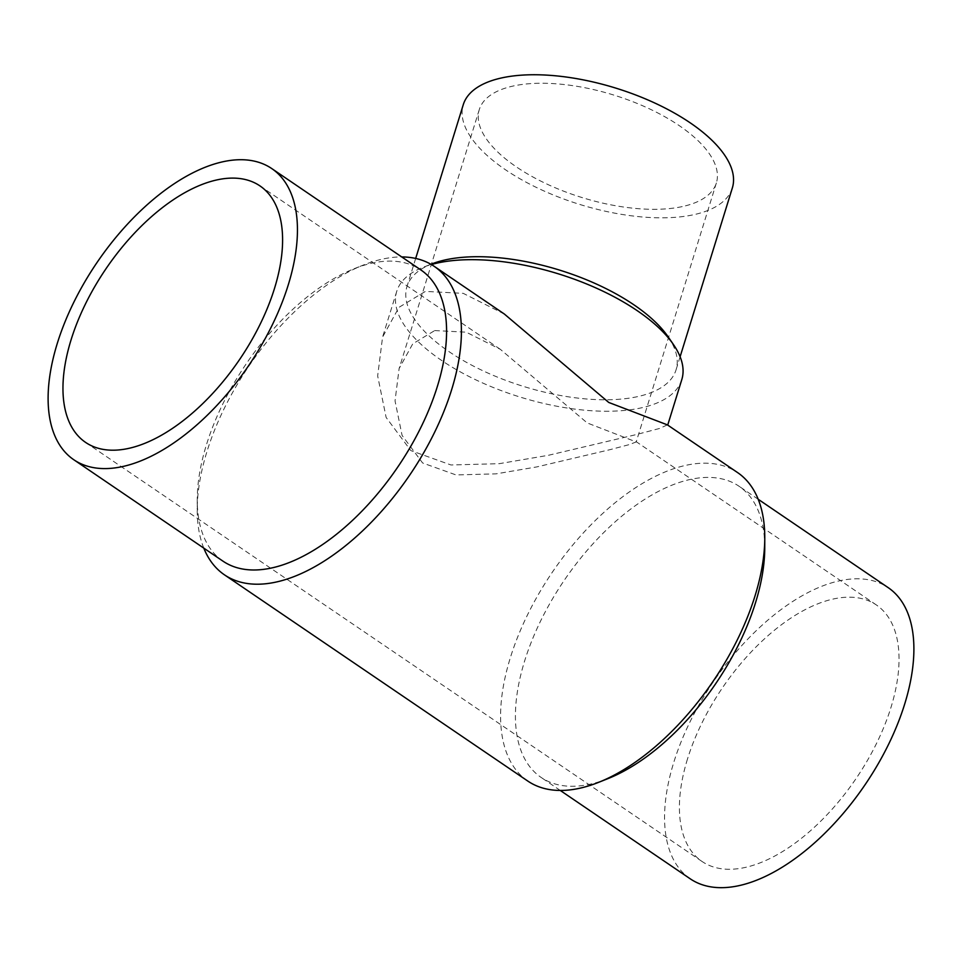 <?xml version="1.0" encoding="UTF-8"?>
<svg xmlns="http://www.w3.org/2000/svg" width="962" height="962" viewBox="0 0 962 962"><rect width="100%" height="100%" fill="white"/><g stroke="black" fill="none" stroke-linecap="round" stroke-linejoin="round"><path stroke-width="0.72" stroke-dasharray="4.81 3.61" d="M607.912 778.643A176.046 91.679 124.2 0 1 593.145 783.477A176.046 91.679 124.2 0 1 541.113 777.428A176.046 91.679 124.2 0 1 540.945 620.31A176.046 91.679 124.2 0 1 687.024 480.206A176.046 91.679 124.2 0 1 739.056 486.255A176.046 91.679 124.2 0 1 764.754 547.931M690.247 878.823A176.046 91.679 124.2 0 1 690.091 721.704A176.046 91.679 124.2 0 1 836.158 581.601A176.046 91.679 124.2 0 1 888.203 587.65M527.813 781.072A186.52 97.138 124.2 0 1 527.645 614.598A186.52 97.138 124.2 0 1 682.419 466.149A186.52 97.138 124.2 0 1 737.553 472.558M203.788 548.112A186.52 97.138 124.2 0 1 197.222 509.487A186.52 97.138 124.2 0 1 363.408 265.031A186.52 97.138 124.2 0 1 379.052 259.908A186.52 97.138 124.2 0 1 401.731 256.938M504.328 314.009L463.239 293.35L425.396 291.414L398.977 307.335L382.575 337.085L377.657 375.926L386.135 417.448L410.822 450.589L450.998 464.983L499.29 463.672L548.304 455.315L636.074 434.632L659.463 428.487L667.4 424.867M222.944 561.135A176.046 91.679 124.2 0 1 197.246 499.458A176.046 91.679 124.2 0 1 354.088 268.747A176.046 91.679 124.2 0 1 368.855 263.913A176.046 91.679 124.2 0 1 420.887 269.961M668.193 336.904A140.837 60.895 17.2 0 1 676.033 369.901A140.837 60.895 17.2 0 1 640.933 395.839A140.837 60.895 17.2 0 1 483.573 371.067A140.837 60.895 17.2 0 1 406.962 286.604A140.837 60.895 17.2 0 1 432.07 263.816M732.359 187.927A140.837 60.895 17.2 0 1 697.258 213.877A140.837 60.895 17.2 0 1 539.898 189.105A140.837 60.895 17.2 0 1 463.287 104.642M681.805 379.581A149.206 64.514 17.2 0 1 644.6 407.07A149.206 64.514 17.2 0 1 477.898 380.82A149.206 64.514 17.2 0 1 396.741 291.342A149.206 64.514 17.2 0 1 423.34 267.195A149.206 64.514 17.2 0 1 431.361 264.538M687.481 759.03A155.074 80.76 -55.8 0 0 702.044 861.471A155.074 80.76 -55.8 0 0 803.883 836.339A155.074 80.76 -55.8 0 0 890.968 707.431A155.074 80.76 -55.8 0 0 876.406 604.99A155.074 80.76 -55.8 0 0 774.566 630.122A155.074 80.76 -55.8 0 0 687.481 759.03M434.74 330.567L466.197 332.167L500.36 349.338L587.217 422.943L636.207 441.931L629.413 444.564L609.956 449.675L536.952 466.883L496.188 473.845L456.024 474.939L422.607 462.975L402.08 435.401L395.033 400.865L399.122 368.542L412.77 343.807L434.74 330.567M685.437 205.844A124.086 53.656 -162.8 0 0 716.365 182.984A124.086 53.656 -162.8 0 0 648.869 108.562A124.086 53.656 -162.8 0 0 510.221 86.724A124.086 53.656 -162.8 0 0 479.292 109.596A124.086 53.656 -162.8 0 0 546.789 184.007A124.086 53.656 -162.8 0 0 685.437 205.844M758.212 499.278L739.056 486.255M680.098 356.758L676.033 369.901M702.044 861.471L85.594 442.4M716.365 182.984L636.207 441.931M479.292 109.596L399.122 368.542M876.406 604.99L636.014 441.558M500.36 349.338L259.956 185.906M396.741 291.342L382.575 337.085M430.904 264.273L423.34 267.195M415.68 258.441L406.962 286.604M197.246 499.458L197.222 509.487M354.088 268.747L363.408 265.031M560.269 790.451L541.113 777.428"/><path stroke-width="1.44" d="M401.731 256.938A186.52 97.138 124.2 0 1 434.187 266.318L504.328 314.009L608.742 402.453L667.4 424.867L737.553 472.558A186.52 97.138 124.2 0 1 764.778 537.902L764.754 547.931A176.046 91.679 124.2 0 1 607.912 778.643L598.592 782.359A186.52 97.138 124.2 0 1 582.948 787.481A186.52 97.138 124.2 0 1 527.813 781.072L224.447 574.831A186.52 97.138 124.2 0 1 203.788 548.112M758.212 499.278L888.203 587.65A176.046 91.679 124.2 0 1 888.359 744.768A176.046 91.679 124.2 0 1 742.279 884.872A176.046 91.679 124.2 0 1 690.247 878.823L560.269 790.451M764.778 537.902A186.52 97.138 124.2 0 1 598.592 782.359M434.187 266.318A186.52 97.138 124.2 0 1 434.355 432.792A186.52 97.138 124.2 0 1 279.581 581.24A186.52 97.138 124.2 0 1 224.447 574.831M271.753 168.566L420.887 269.961A176.046 91.679 124.2 0 1 421.055 427.08A176.046 91.679 124.2 0 1 274.976 567.183A176.046 91.679 124.2 0 1 222.944 561.135L73.797 459.74A176.046 91.679 124.2 0 1 73.641 302.621A176.046 91.679 124.2 0 1 219.721 162.518A176.046 91.679 124.2 0 1 271.753 168.566A176.046 91.679 124.2 0 1 271.909 325.685A176.046 91.679 124.2 0 1 125.842 465.788A176.046 91.679 124.2 0 1 73.797 459.74M430.904 264.273L432.07 263.816A140.837 60.895 17.2 0 1 442.075 260.654A140.837 60.895 17.2 0 1 668.193 336.904L673.496 344.624A149.206 64.514 17.2 0 1 681.805 379.581L667.712 425.084M415.68 258.441L463.287 104.642A140.837 60.895 17.2 0 1 498.4 78.692A140.837 60.895 17.2 0 1 655.759 103.475A140.837 60.895 17.2 0 1 732.359 187.927L680.098 356.758M431.361 264.538A149.206 64.514 17.2 0 1 433.934 263.853A149.206 64.514 17.2 0 1 673.496 344.624M274.519 288.359A155.074 80.76 124.2 0 1 187.434 417.267A155.074 80.76 124.2 0 1 85.594 442.4A155.074 80.76 124.2 0 1 71.032 339.959A155.074 80.76 124.2 0 1 158.117 211.039A155.074 80.76 124.2 0 1 259.956 185.906A155.074 80.76 124.2 0 1 274.519 288.359"/></g></svg>
